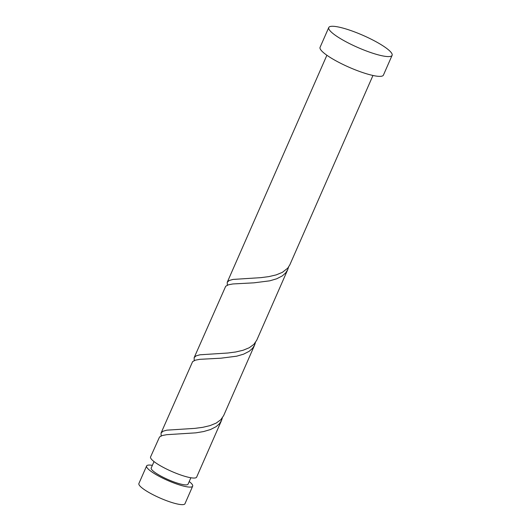<?xml version="1.0" encoding="UTF-8"?>
<svg xmlns="http://www.w3.org/2000/svg" width="531" height="531" viewBox="0 0 531 531"><rect width="100%" height="100%" fill="white"/><g stroke="black" fill="none" stroke-linecap="round" stroke-linejoin="round"><path stroke-width="0.8" d="M192.667 486.184L184.967 503.74A25.156 4.799 -156.3 0 1 183.998 504.45A25.156 4.799 -156.3 0 1 157.508 496.897A25.156 4.799 -156.3 0 1 138.896 483.515L146.602 465.966A25.156 4.799 23.7 0 0 165.207 479.34A25.156 4.799 23.7 0 0 191.704 486.9A25.156 4.799 23.7 0 0 192.667 486.184A25.156 4.799 23.7 0 0 189.222 481.524M152.364 465.348A25.156 4.799 23.7 0 0 147.565 465.256A25.156 4.799 23.7 0 0 146.602 465.966M154.023 461.578L151.209 467.984A20.125 3.836 23.7 0 0 166.097 478.69A20.125 3.836 23.7 0 0 187.29 484.73A20.125 3.836 23.7 0 0 188.06 484.166L190.875 477.754M392.104 55.33L383.415 75.117A34.588 6.598 -156.3 0 1 382.094 76.092A34.588 6.598 -156.3 0 1 345.661 65.711A34.588 6.598 -156.3 0 1 320.074 47.312L328.762 27.526A34.588 6.598 -156.3 0 1 330.083 26.55A34.588 6.598 -156.3 0 1 366.516 36.938A34.588 6.598 -156.3 0 1 392.104 55.33A34.588 6.598 -156.3 0 1 390.776 56.313A34.588 6.598 -156.3 0 1 354.35 45.925A34.588 6.598 -156.3 0 1 328.762 27.526M372.961 75.475L289.82 264.863L287.709 268.195L282.306 272.383L276.14 274.905L268.852 276.611L260.92 277.647L232.996 279.425L229.206 280.501L227.248 282.253L227.281 285.22M194.134 357.695L225.702 286.262L228.41 284.802L232.89 283.952L253.977 282.831L269.788 280.819L276.671 278.795L282.273 275.928L285.598 273L287.716 269.668L256.738 340.232L253.891 344.353L249.225 347.752L243.059 350.268L235.771 351.973L227.832 353.015L199.915 354.794L196.125 355.87L194.167 357.615L194.2 360.589M287.716 269.668L288.519 267.159M161.046 433.057L192.62 361.624L195.328 360.171L199.809 359.321L220.889 358.199L236.7 356.182L243.59 354.164L249.192 351.296L252.517 348.363L254.628 345.037L223.657 415.594L220.81 419.722L216.137 423.121L209.971 425.636L202.689 427.342L194.751 428.378L166.827 430.163L163.037 431.232L161.079 432.984L161.112 435.951M221.546 420.406L196.636 477.143A25.156 4.799 23.7 0 1 195.673 477.854A25.156 4.799 23.7 0 1 169.183 470.3A25.156 4.799 23.7 0 1 150.572 456.919L159.532 436.993L162.24 435.533L166.727 434.683L195.886 432.838L203.619 431.55L210.508 429.533L216.11 426.665L219.436 423.731L221.546 420.406L222.35 417.89M254.628 345.037L255.438 342.528M227.215 282.326L326.89 55.251"/></g></svg>
